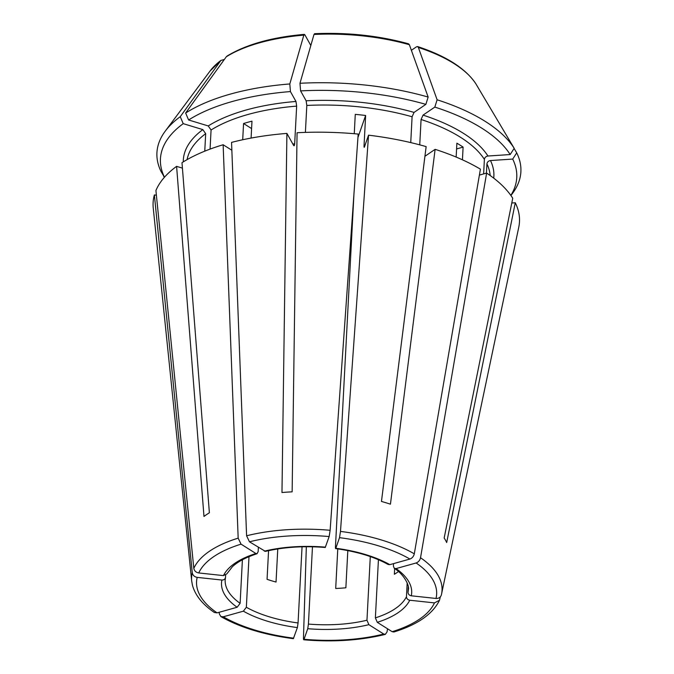 <?xml version="1.0" encoding="UTF-8"?>
<svg xmlns="http://www.w3.org/2000/svg" width="674" height="674" viewBox="0 0 674 674"><rect width="100%" height="100%" fill="white"/><g stroke="black" fill="none" stroke-linecap="round" stroke-linejoin="round"><path stroke-width="1.01" d="M393.843 631.976L392.158 631.69L377.288 622.329L375.376 617.873A91.715 39.774 -177 0 0 392.47 610.425A91.715 39.774 -177 0 0 406.456 596.717L407.18 582.867M378.426 559.715L375.376 617.873M408.276 587.079L407.997 592.286C408.141 594.19 409.236 595.361 411.292 595.799L436.011 598.453C438.799 598.529 440.585 597.358 441.352 594.948L441.554 594.08A125.389 54.375 -177 0 0 420.525 557.752C419.877 560.372 418.411 562.116 416.136 562.975L396.051 568.578L394.298 568.308L393.405 566.219L393.54 563.616M204.761 151.161L205.68 133.671L202.849 129.619L183.218 123.654L180.253 116.695A660212.058 516750.551 -124.2 0 1 220.912 60.433L224.341 59.48M220.912 60.433L210.077 70.997A138.903 60.239 3 0 1 220.912 60.433M182.418 168.129L176.596 166.36A183.438 79.549 -177 0 0 155.921 190.515L193.817 568.342C194.331 570.886 195.965 572.42 198.737 572.951L223.456 575.604L226.776 573.911M258.378 547.414L258.15 551.677L257.038 553.691L255.909 553.514L241.048 544.154L238.166 538.147L223.136 144.75A183.438 79.549 -177 0 0 181.997 162.687L209.378 512.779A130.891 56.759 3 0 0 203.978 516.444L176.596 166.36M414.299 553.826A125.389 54.375 -177 0 0 340.488 531.415L368.543 135.179A183.438 79.549 -177 0 1 426.145 146.62L381.459 501.448A130.891 56.759 3 0 1 390.44 504.177L435.118 149.342A183.438 79.549 -177 0 1 480.41 169.157L414.299 553.826C413.651 556.446 412.185 558.19 409.91 559.049L389.825 564.66L388.216 564.475M456.576 148.937L463.105 147.117A151.987 65.909 -177 0 0 456.879 143.191L456.155 157.067M164.363 177.346L163.63 176.099M357.945 137.488L365.628 115.481L364.061 145.348C364.002 147.126 364.12 147.682 364.415 147.016L364.213 147.311M353.934 194.238L335.467 546.589C335.399 548.366 335.517 548.922 335.821 548.257L335.61 548.56M340.488 531.415L339.511 537.667L335.821 548.257A95.211 41.291 -177 0 1 389.825 564.66M368.543 135.179L364.415 147.016M365.628 115.481A151.987 65.909 -177 0 0 355.274 114.369L354.263 133.713M268.564 550.666L267.064 579.328A91.715 39.774 3 0 0 276.037 582.05L277.772 548.948M251.587 128.574L243.567 123.51A151.987 65.909 -177 0 1 251.983 121.168L251.09 138.077M325.256 547.44L329.156 536.555L330.134 530.295L358.189 134.067A183.438 79.549 -177 0 0 297.066 132.744L292.137 491.843A130.891 56.759 3 0 0 281.976 492.517L286.905 133.41A183.438 79.549 -177 0 0 231.553 142.399L246.591 535.796L249.464 541.803L265.387 551.366M347.818 550.582L345.863 587.795A91.715 39.774 3 0 1 335.703 588.469L337.775 548.889M394.661 568.612L394.366 574.265A91.715 39.774 3 0 0 398.452 571.577M219.202 612.27L219.328 613.896L220.845 616.525L223.288 616.786L243.373 611.183L246.347 607.257A91.715 39.774 -177 0 0 298.06 622.961L302.053 546.808M249.001 556.665L246.347 607.257M387.525 628.775L387.036 631.926L385.343 634.344L383.733 634.04L368.872 624.672L366.959 620.223L370.296 556.581M306.333 546.74L303.485 637.419C303.452 639.626 303.637 640.249 304.041 639.281L307.74 628.699L308.422 624.073A91.715 39.774 -177 0 0 366.959 620.223M295.97 101.462A155.483 67.425 -177 0 0 208.241 125.945L188.61 119.98A178.399 77.367 -177 0 1 290.427 91.571L295.97 101.462L296.653 106.113L294.673 143.848C294.513 145.618 294.176 146.165 293.662 145.483L286.905 133.41M208.241 125.945L211.072 129.998L210.069 149.106M243.567 123.51L242.707 139.754M440.333 596.886L439.515 600.248L434.46 602.893L409.741 600.231C407.694 599.793 406.591 598.622 406.456 596.717M441.352 594.948A125.389 54.375 -177 0 0 441.554 594.08L518.778 227.155A183.438 79.549 -177 0 0 515.273 202.764L446.685 542.536A130.891 56.759 3 0 0 444.158 538.012L512.745 198.24A183.438 79.549 -177 0 0 486.636 173.075L420.525 557.752M486.636 173.075L479.391 175.097M510.833 195.393A178.399 77.367 -177 0 0 512.703 159.072L490.478 160.538C488.439 160.884 487.26 162.004 486.923 163.9L486.443 173.134M192.275 572.774A125.389 54.375 -177 0 0 191.686 580.988L153.242 207.996A183.438 79.549 -177 0 1 154.371 194.946L192.275 572.774C192.781 575.318 194.424 576.86 197.196 577.382L221.906 580.044C223.979 580.044 225.192 579.126 225.529 577.273L225.175 579.977A91.715 39.774 -177 0 0 240.121 603.331L237.147 607.257L217.062 612.868L214.45 612.489M483.629 173.917L484.387 159.376C484.724 157.48 485.912 156.36 487.942 156.014L510.167 154.548A178.399 77.367 -177 0 0 434.831 107.09L437.114 99.786A660212.058 294749.316 -73.1 0 0 418.352 47.441L417.585 46.565L416.507 46.801L411.376 50.297M463.105 147.117L462.44 159.814M434.831 107.09L423.036 115.119L421.073 119.492L419.742 144.851M410.744 142.602L412.092 116.762L414.063 112.398L425.858 104.369A178.399 77.367 -177 0 0 300.587 90.897L306.131 100.797L306.813 105.447L305.398 132.39M312.466 546.791L308.422 624.073M242.404 559.774L240.121 603.331M225.638 575.107L225.529 577.273M293.375 638.632L297.386 627.587L298.06 622.961M424.923 156.284L435.118 149.342M511.785 203L515.273 202.764M512.703 159.072L516.722 152.863A660211.999 573817.002 -29.2 0 0 514.11 148.465M290.427 91.571L289.82 83.955A660212.066 156978.585 -93.8 0 1 303.831 35.132L304.85 34.795L310.824 45.478M183.218 123.654A178.399 77.367 -177 0 0 164.464 177.237M510.926 195.519L512.577 193.312A182.233 79.026 -177 0 0 516.722 152.863M510.167 154.548L514.195 148.339A182.233 79.026 -177 0 0 437.114 99.786M514.195 148.339A660212.066 573817.061 -29.2 0 0 475.718 83.576L475.642 83.466C465.287 68.234 445.944 55.925 417.594 46.565M425.858 104.369L428.142 97.056A182.233 79.026 -177 0 0 299.981 83.281A660212.033 156978.577 -93.8 0 1 313.991 34.458L315.011 34.13M428.142 97.056A660212.058 294749.316 -73.1 0 0 409.371 44.711L408.579 43.827C378.864 35.638 347.523 32.268 314.531 33.7M289.82 83.955A182.233 79.026 -177 0 0 185.645 113.021A660212.024 516750.526 -124.2 0 1 226.304 56.768L227.079 56.043C246.254 44.433 272.01 37.213 304.336 34.374L304.85 34.795M188.61 119.98L185.645 113.021M180.253 116.695A182.233 79.026 -177 0 0 165.248 131.135A182.233 79.026 -177 0 0 161.094 171.584L164.456 177.245M223.136 144.75L231.856 150.243M154.371 194.946L156.385 195.165M303.738 639.744L304.041 639.281A120.199 52.125 -177 0 0 383.733 634.04M300.587 90.897L299.981 83.281M296.653 106.113A151.987 65.909 -177 0 0 211.072 129.998M294.673 143.848A151.987 65.909 -177 0 0 292.836 144M392.158 631.69A120.199 52.125 -177 0 0 434.46 602.893M205.68 133.671A151.987 65.909 -177 0 0 187.094 159.628M411.292 595.799A95.211 41.291 -177 0 0 396.051 568.578M407.997 592.286A91.715 39.774 -177 0 0 408.36 589.573C409.792 586.38 404.333 574.475 394.256 568.325M330.134 530.295A125.389 54.375 -177 0 0 246.591 535.796M325.458 547.145A95.211 41.291 -177 0 0 264.326 551.163M238.166 538.147A125.389 54.375 -177 0 0 193.817 568.342M255.909 553.514A95.211 41.291 -177 0 0 223.456 575.604M490.166 175.51A151.987 65.909 -177 0 0 486.923 163.9M221.906 580.044A95.211 41.291 -177 0 0 237.147 607.257M484.387 159.376A151.987 65.909 -177 0 0 421.073 119.492M412.092 116.762A151.987 65.909 -177 0 0 306.813 105.447M364.963 145.458A151.987 65.909 -177 0 0 364.061 145.348M243.373 611.183A95.211 41.291 -177 0 0 297.386 627.587M307.74 628.699A95.211 41.291 -177 0 0 368.872 624.672M377.288 622.329A95.211 41.291 -177 0 0 409.741 600.231M493.713 178.147A155.483 67.425 -177 0 0 490.478 160.538M487.942 156.014A155.483 67.425 -177 0 0 423.036 115.119M414.063 112.398A155.483 67.425 -177 0 0 306.131 100.797M202.849 129.619A155.483 67.425 -177 0 0 183.286 161.878M418.352 47.441A138.903 60.239 3 0 1 475.718 83.576M223.288 616.786A120.199 52.125 -177 0 0 293.687 638.168M313.991 34.458A138.903 60.239 3 0 1 409.371 44.711M226.304 56.768A138.903 60.239 3 0 1 303.831 35.132M436.011 598.453A120.199 52.125 -177 0 0 416.136 562.975M409.91 559.049A120.199 52.125 -177 0 0 339.511 537.667M329.156 536.555A120.199 52.125 -177 0 0 249.464 541.803M241.048 544.154A120.199 52.125 -177 0 0 198.737 572.951M197.196 577.382A120.199 52.125 -177 0 0 217.062 612.868M393.886 632.001C417.518 624.688 432.725 614.107 439.515 600.256M388.216 564.526C374.432 556.834 356.883 551.517 335.576 548.585M325.281 547.473C303.544 545.771 283.577 547.077 265.371 551.399M257.08 553.716C246.103 557.288 237.871 561.611 232.404 566.699L226.793 573.928M220.845 616.575C240.07 627.494 264.242 634.857 293.342 638.666M210.077 70.997L165.248 131.135M191.686 580.988L192.452 585.243C195.199 595.311 202.512 604.401 214.399 612.514M385.326 634.386C360.447 640.469 333.259 642.263 303.763 639.786"/></g></svg>
